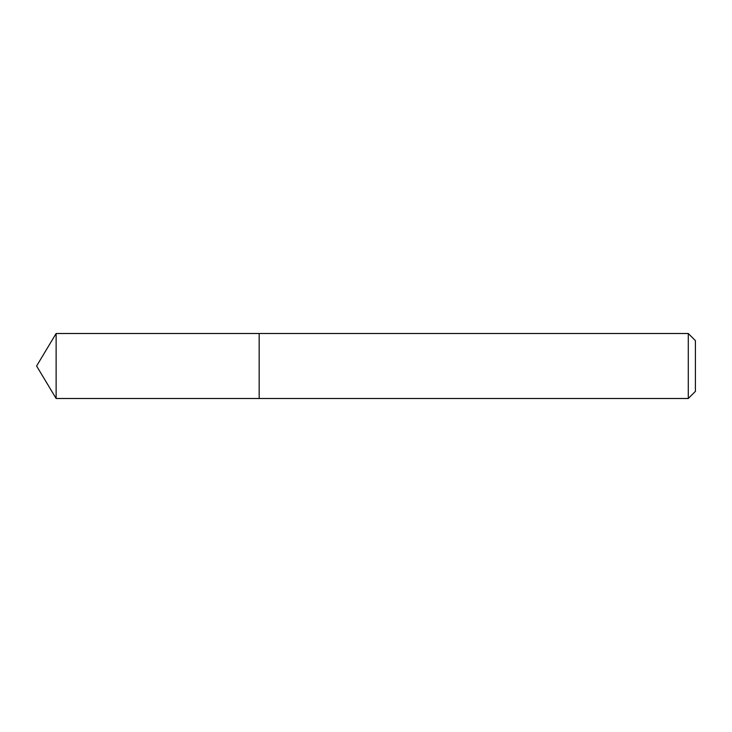 <?xml version="1.0" encoding="UTF-8"?>
<svg xmlns="http://www.w3.org/2000/svg" width="732" height="732" viewBox="0 0 732 732"><rect width="100%" height="100%" fill="white"/><g stroke="black" fill="none" stroke-linecap="round" stroke-linejoin="round"><path stroke-width="0.55" stroke-dasharray="3.66 2.75" d="M259.165 333.508L259.165 398.492L259.165 333.508M688.281 333.508L688.281 398.492M695.4 340.627L695.4 391.373M56.126 333.508L56.126 398.492"/><path stroke-width="1.1" d="M688.281 398.492L695.4 391.373L695.4 340.627L688.281 333.508L56.126 333.508L56.126 398.492L259.165 398.492L259.165 333.508L259.165 398.492L688.281 398.492L688.281 333.508M56.126 398.492L36.6 366L56.126 333.508"/></g></svg>

